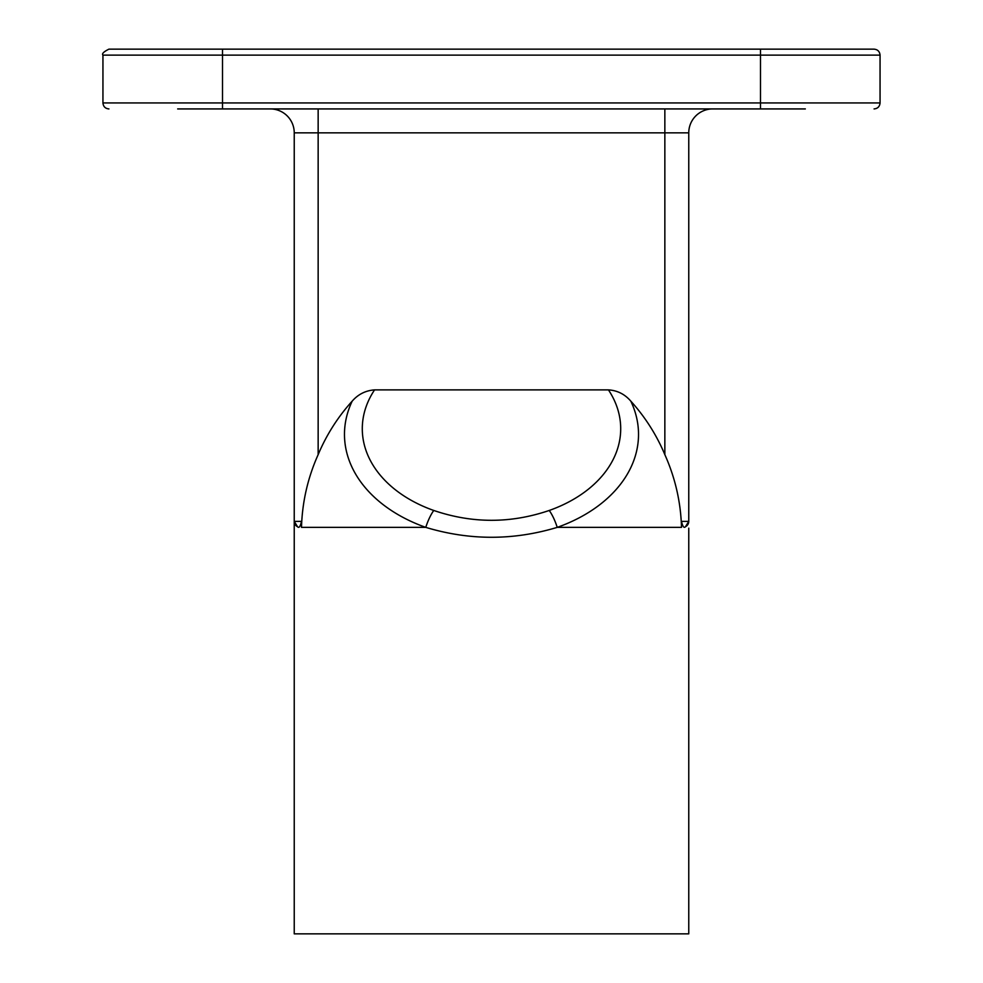<?xml version="1.0" encoding="UTF-8"?>
<svg xmlns="http://www.w3.org/2000/svg" width="983" height="983" viewBox="0 0 983 983"><rect width="100%" height="100%" fill="white"/><g stroke="black" fill="none" stroke-linecap="round" stroke-linejoin="round"><path stroke-width="1.47" d="M685.47 526.728L688.764 521.383L688.764 132.84L318.148 132.84L318.148 454.65A187.986 187.986 0 0 1 352.184 401.15C358.131 394.306 365.59 390.546 374.56 389.882L608.44 389.882C617.349 390.435 624.807 394.195 630.816 401.15A187.986 187.986 0 0 1 664.852 454.65C675.235 477.873 680.789 502.116 681.502 527.367L681.502 521.383C682.694 526.593 684.021 528.375 685.47 526.728A5.972 5.972 0 0 0 688.764 521.383L688.764 132.84A23.911 23.911 0 0 1 712.675 108.929M294.236 521.383L294.236 132.84L294.236 527.367L294.236 521.383L301.498 521.383C300.319 526.593 298.992 528.375 297.53 526.728L294.236 521.383A5.972 5.972 0 0 0 297.53 526.728M721.645 49.15L261.355 49.15M805.335 108.929L222.502 108.929L222.502 55.122L102.945 55.122C101.704 53.746 103.694 51.755 108.929 49.15L874.071 49.15C877.708 49.506 879.699 51.497 880.055 55.122L222.502 55.122L222.502 49.15M222.502 108.929L177.665 108.929M664.852 454.65L664.852 108.929L318.148 108.929L318.148 132.84L294.236 132.84A23.911 23.911 0 0 0 270.325 108.929M301.498 521.383L301.498 527.367C302.236 502.043 307.777 477.799 318.148 454.65M630.816 401.15A147.02 103.965 180 0 1 557.226 527.367C513.409 540.576 469.591 540.576 425.774 527.367A147.02 103.965 180 0 1 352.184 401.15M301.498 527.367L425.774 527.367A23.911 7.557 -70.5 0 1 433.749 510.46C472.245 523.583 510.755 523.583 549.251 510.46A129.203 91.358 0 0 0 608.44 389.882M681.502 527.367L557.226 527.367A23.911 7.557 -109.5 0 0 549.251 510.46M688.764 528.154L688.764 933.85L294.236 933.85L294.236 527.367M681.502 521.383L688.764 521.383M760.498 49.15L760.498 102.945L880.055 102.945C879.699 106.582 877.708 108.572 874.071 108.929M102.945 55.122L102.945 102.945L760.498 102.945L760.498 108.929M374.56 389.882A129.203 91.358 0 0 0 433.749 510.46M102.945 102.945C103.301 106.582 105.292 108.572 108.929 108.929M880.055 55.122L880.055 102.945"/></g></svg>
